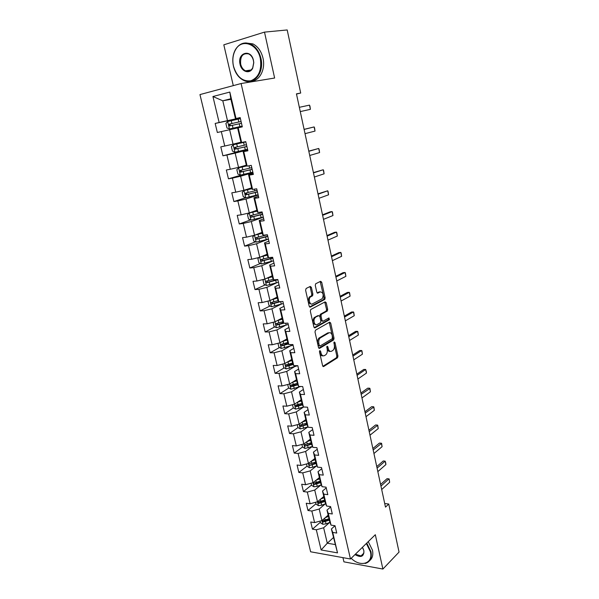 <?xml version="1.0" encoding="UTF-8"?>
<svg xmlns="http://www.w3.org/2000/svg" width="599" height="599" viewBox="0 0 599 599"><rect width="100%" height="100%" fill="white"/><g stroke="black" fill="none" stroke-linecap="round" stroke-linejoin="round"><path stroke-width="0.9" d="M319.829 350.617L319.484 351.868L322.599 365.719L323.677 366.528L337.522 357.768L337.948 356.053L334.968 342.501L334.19 341.954L334.294 344.904C334.691 347.308 334.242 349.127 332.962 350.363L331.629 351.194C330.086 351.868 328.963 350.992 328.252 348.573L327.863 346.799L327.114 346.222L327.174 349.232C327.578 351.665 327.121 353.507 325.811 354.765L324.441 355.619C322.868 356.308 321.715 355.432 320.997 352.991L320.592 351.194L319.829 350.617M311.375 287.37L310.267 286.427L306.126 288.471L305.61 290.238L309.196 306.186L310.319 307.1L324.77 299.455L325.137 297.815L321.708 282.226L320.63 281.29L315.643 283.791L315.284 285.423L316.789 292.177L317.874 293.098L320.27 291.878L319.147 291.938L320.27 291.878C323.303 292.537 323.939 294.82 322.18 298.729L312.393 303.91C309.893 305.438 307.998 298.879 310.402 296.992L312.528 295.816L312.895 294.154L311.375 287.37L310.252 287.438L309.833 286.636M342.942 557.639L343.923 561.847L382.896 569.05L375.318 534.712L350.467 559.002L241.097 83.531L274.627 78.027L264.496 32.114L287.191 29.95L300.698 93.032L296.445 93.856L385.486 507.121L388.751 504.029L384.708 503.512M382.896 569.05L399.046 552.083L388.751 504.029M315.501 330.169L314.999 331.951L318.503 347.51L319.589 348.348L333.621 339.925L334.025 338.233L330.678 323.011L329.63 322.15L315.501 330.169M313.876 326.972L310.334 311.218L310.716 309.533L325.16 301.844L326.223 302.742L327.675 309.354L327.301 311.008L321.386 314.273L321.004 315.95L321.985 320.353L323.056 321.229L328.956 317.927L329.428 319.701L314.984 327.848L313.876 326.972M350.467 559.002L310.619 551.784L199.954 94.582L241.097 83.531M240.281 118.115L215.168 123.446L217.34 132.491L221.308 131.593L224.752 146.036L220.791 146.875L222.933 155.807L226.894 155.006L230.293 169.262L226.332 170.004L228.451 178.816L232.405 178.12L235.766 192.189L231.806 192.833L233.895 201.541L237.848 200.935L241.165 214.824L237.211 215.378L239.271 223.966L243.224 223.449L246.496 237.167L242.55 237.631L244.587 246.114L248.533 245.687L251.76 259.232L247.821 259.607L249.828 267.985L253.766 267.641L256.964 281.021L253.018 281.305L255.002 289.579L258.94 289.324L262.092 302.532L258.162 302.735L260.116 310.903L264.054 310.731L267.161 323.782L263.231 323.902L265.17 331.973L269.093 331.883L272.171 344.762L268.247 344.807L270.156 352.774L274.08 352.766L277.112 365.495L273.196 365.457L275.083 373.327L278.999 373.394L282.002 385.966L278.086 385.853L279.95 393.633L283.866 393.775L286.831 406.197L282.923 406.01L284.765 413.692L288.666 413.909L291.593 426.181L287.692 425.919L289.519 433.519L293.413 433.803L296.31 445.926L292.409 445.596L294.214 453.099L298.107 453.458L300.96 465.438L297.074 465.034L298.849 472.454L302.742 472.881L305.565 484.718L301.679 484.247L303.438 491.577L307.317 492.071L310.11 503.766L306.231 503.235L307.968 510.483L311.847 511.037L314.602 522.598L310.731 522.006L312.453 529.164L316.317 529.786L321.131 549.964L337.507 552.877L331.389 528.984L334.998 525.735M215.168 123.446L219.137 122.51L212.937 96.514L229.829 92.066L236.013 118.535L240.154 117.561L242.31 126.853L238.177 127.789L241.614 142.495L245.747 141.626L247.881 150.791L243.748 151.622L247.14 166.133L251.266 165.361L253.37 174.414L249.244 175.14L252.591 189.464L256.709 188.79L258.79 197.722L254.665 198.351L257.967 212.488L262.085 211.911L264.137 220.732L260.018 221.263L263.283 235.22L267.394 234.741L269.415 243.434L265.305 243.883L268.524 257.652L272.627 257.263L274.627 265.851L270.523 266.203L273.698 279.8L277.801 279.508L279.77 287.984L275.675 288.246L278.805 301.671L282.9 301.462L284.847 309.833L280.759 310.012L283.851 323.265L287.939 323.138L289.864 331.404L285.775 331.502L288.838 344.59L292.918 344.545L294.813 352.706L290.74 352.721L293.757 365.645L297.83 365.69L299.702 373.746L295.636 373.679L298.616 386.445L302.682 386.565L304.539 394.524L300.473 394.374L303.416 406.991L307.482 407.178L309.309 415.047L305.25 414.822L308.156 427.282L312.214 427.544L314.018 435.316L309.968 435.016L312.843 447.326L316.886 447.663L318.675 455.337L314.625 454.97L317.47 467.123L321.506 467.542L323.273 475.119L319.237 474.678L322.037 486.688L326.073 487.174L327.81 494.662L323.782 494.153L326.56 506.02L330.581 506.574L332.303 513.972L328.282 513.395L331.022 525.128L335.036 525.742L336.735 533.058L332.722 532.414L337.507 552.877M324.194 299.567L324.022 298.811M240.955 142.21L233.041 144.157L229.634 129.721L237.608 127.924L241.015 142.48L241.614 142.495M229.634 129.721L221.308 131.593M233.041 144.157L224.752 146.036M238.177 127.789L237.608 127.916M246.324 165.189L238.522 167.376L235.16 153.119L247.664 149.885M247.769 150.312L243.127 151.517L246.488 165.886L247.14 166.133M235.16 153.119L226.894 155.006M238.522 167.376L230.293 169.262M243.748 151.622L243.127 151.517M251.625 187.869L243.935 190.287L240.611 176.218L252.95 172.602M253.145 173.463L248.578 174.811L251.887 188.992L252.591 189.464M240.611 176.218L232.405 178.12M243.935 190.287L235.766 192.189M249.244 175.14L248.578 174.811M256.866 210.264L249.281 212.915L246.002 199.025L258.162 195.042M258.461 196.315L253.954 197.797L257.226 211.799L257.967 212.488M246.002 199.025L237.848 200.935M249.281 212.915L241.165 214.824M254.665 198.351L253.954 197.797M262.033 232.382L254.553 235.25L251.318 221.533L263.313 217.19M263.702 218.875L259.255 220.492L262.489 234.314L263.283 235.22M251.318 221.533L243.224 223.449M254.373 235.287L252.733 236.785L253.729 241L256.162 242.131L254.538 235.25L246.496 237.167M260.018 221.263L259.255 220.492M267.139 254.216L259.764 257.3L256.567 243.763L268.27 239.121M268.884 241.15L264.496 242.902L267.686 256.544L268.524 257.652M256.567 243.763L248.533 245.687M259.764 257.3L251.76 259.232M265.305 243.883L264.496 242.902M272.186 275.787L264.908 279.074L261.748 265.709L272.111 261.246M273.998 263.141L269.67 265.02L272.822 278.49L273.698 279.8M261.748 265.709L253.766 267.641M264.908 279.074L256.964 281.021M270.523 266.203L269.67 265.02M277.165 297.089L269.984 300.586L266.862 287.378L276.371 282.96M279.044 284.854L274.776 286.861L277.884 300.166L278.805 301.671L278.25 301.933M266.862 287.378L258.94 289.324M269.984 300.586L262.092 302.532M275.675 288.246L274.776 286.861M282.084 318.129L275.001 321.82L271.924 308.784L280.789 304.344M284.031 306.299L279.815 308.425L282.893 321.566L283.851 323.265M271.924 308.784L264.054 310.731M275.001 321.82L267.161 323.782M280.759 310.012L279.815 308.425M286.943 338.907L279.95 342.8L276.91 329.922L285.281 325.444M288.95 327.481L284.802 329.727L287.834 342.703L288.838 344.59M276.91 329.922L269.093 331.883M277.958 343.302L278.864 347.15L281.268 348.423L279.943 342.8L272.171 344.762M285.775 331.502L284.802 329.727M291.75 359.437L284.847 363.518L281.844 350.797L289.789 346.267M293.817 348.401L289.721 350.759L292.716 363.578L293.757 365.645M281.844 350.797L274.08 352.766M284.847 363.518L277.112 365.495M290.74 352.721L289.721 350.759M296.49 379.729L289.684 383.989L286.711 371.425L294.311 366.828M298.616 369.066L294.573 371.537L297.538 384.199L298.616 386.445M286.711 371.425L278.999 373.394M289.684 383.989L282.002 385.966M295.636 373.679L294.573 371.537M301.177 399.765L294.453 404.213L291.526 391.798L298.819 387.126M303.364 389.477L299.373 392.06L302.3 404.565L303.416 406.991M291.526 391.798L283.866 393.775M292.499 404.722L293.225 407.799L295.607 409.139L294.446 404.213L286.831 406.197M300.473 394.374L299.373 392.06M305.804 419.57L299.178 424.189L296.28 411.925L303.311 407.178M308.051 409.649L304.112 412.337L307.002 424.691L308.156 427.282M296.28 411.925L288.666 413.909M297.231 424.698L297.898 427.529L300.271 428.899L299.163 424.189L291.593 426.181M305.25 414.822L304.112 412.337M310.387 439.142L303.835 443.926L300.975 431.812L307.766 426.982M312.685 429.573L308.799 432.366L311.652 444.57L312.843 447.326M300.975 431.812L293.413 433.803M303.835 443.926L296.31 445.926M309.968 435.016L308.799 432.366M314.902 458.475L308.44 463.431L305.617 451.459L312.199 446.547M317.26 449.257L313.427 452.155L316.25 464.21L317.47 467.123M305.617 451.459L298.107 453.458M306.523 463.948L307.085 466.307L309.443 467.722L308.433 463.439L300.96 465.438M314.625 454.97L313.427 452.155M319.372 477.59L312.992 482.704L310.2 470.874L316.594 465.88M321.783 468.71L318.002 471.705L320.787 483.618L322.037 486.688M310.2 470.874L302.742 472.881M311.091 483.221L311.592 485.355L313.943 486.785L312.985 482.712L305.565 484.718M319.237 474.678L318.002 471.705M323.789 496.481L317.492 501.752L314.73 490.057L320.952 484.988M326.253 487.93L322.517 491.023L325.272 502.801L326.56 506.02M314.73 490.057L307.317 492.071M317.492 501.752L310.11 503.766M323.782 494.153L322.517 491.023M328.155 515.155L321.94 520.583L319.207 509.023L325.272 503.864M330.663 506.934L326.979 510.116L329.705 521.751L331.022 525.128M319.207 509.023L311.847 511.037M320.053 521.1L320.458 522.792L322.794 524.267L321.925 520.583L314.602 522.598M328.282 513.395L326.979 510.116M333.411 537.602L327.286 543.218L323.64 527.764L329.547 522.523M323.64 527.764L316.317 529.786M335.028 544.536L327.286 543.218L321.131 549.964M332.722 532.414L331.389 528.984M264.496 32.114L223.816 44.82L233.296 85.627M296.49 94.065L300.698 93.032M230.922 99.314L222.798 100.804L227.485 120.639L240.244 117.936M240.199 117.756L235.467 118.759L230.787 98.753L222.798 100.804L212.937 96.514M229.829 92.066L230.787 98.753M227.485 120.639L219.137 122.51M236.013 118.535L235.467 118.759M328.215 515.395L327.638 515.896M320.338 522.276L312.453 529.164M315.958 503.781L307.968 510.483M311.525 485.078L303.438 491.577M307.047 466.149L298.849 472.454M305.984 444.451L305.497 444.81M302.51 447.004L294.214 453.099M302.136 424.676L301.02 425.462M297.988 427.581L289.519 433.519M298.564 404.505L296.55 405.845M293.443 407.919L284.765 413.692M295.202 384.004L292.125 385.951M288.845 388.017L279.95 393.633M292.05 363.196L288.007 365.615M284.211 367.883L275.083 373.327M287.887 342.8L284.443 344.732M279.531 347.502L270.156 352.774M326.972 311.091L327.466 310.814M283.342 322.359L281.163 323.512M274.799 326.874L265.17 331.973M312.034 295.928L312.715 295.584M270.037 305.999L260.116 310.903M276.686 279.583L275.929 279.935M265.23 284.869L255.002 289.579M260.385 263.478L249.828 267.985M255.503 241.824L244.587 246.114M250.592 219.9L239.271 223.966M251.79 188.58L244.033 190.527L242.206 192.324L243.224 196.644L245.672 197.722L233.895 201.541M242.977 174.579L228.451 178.816M247.567 149.443L222.933 155.807M319.469 351.231L319.866 352.998C320.487 355.185 321.513 356.12 322.951 355.799M330.176 351.366C328.761 351.695 327.743 350.767 327.136 348.581L326.755 346.888M322.861 366.318L336.413 357.768L336.833 356.053L333.875 342.643M318.795 348.154L332.505 339.94L332.909 338.248L329.248 322.367M319.289 345.406L320.046 345.99L332.37 338.637L332.243 335.582C331.547 333.171 330.423 332.273 328.881 332.887L320.173 338.001C318.893 339.266 318.451 341.101 318.863 343.497L319.289 345.406L318.159 345.413L319.656 345.99M329.143 332.759L327.758 332.909L328.881 332.887M318.159 345.413L317.732 343.512C317.328 341.116 317.769 339.281 319.05 338.023L327.758 332.909M322.562 321.244L320.862 320.39L319.881 315.987L320.263 314.318L326.178 311.053L326.56 309.398L324.748 302.061M314.213 327.675L328.237 319.784L328.439 318.211M315.478 317.492L315.171 317.71C312.715 319.552 314.557 326.208 317.066 324.583L320.487 322.659L320.877 320.974L319.896 316.557L318.81 315.666L314.041 317.747C312.191 321.618 312.783 323.932 315.815 324.68M318.174 315.695L318.81 315.666M314.355 317.53L317.687 315.71M311.195 303.993C308.126 303.296 307.482 300.983 309.271 297.052L311.398 295.876L311.765 294.221L310.252 287.438M317.178 292.948L319.147 291.938M309.578 306.943L323.655 299.515L324.022 297.875L320.188 281.508M322.794 524.267L326.058 523.863L329.944 522.373M325.264 517.678L328.462 516.458M327.047 516.121L328.274 515.657M328.993 518.719L322.711 520.681L323.213 522.081L329.323 520.149M329.136 519.34L324.299 521.13L323.213 522.081M380.957 486.096L388.931 478.893L387.029 478.691L389.14 478.915L389.649 482.285L381.698 489.525M380.605 484.471L387.029 478.691M389.649 482.285L389.14 478.915M351.186 558.305C360.471 567.657 373.477 563.584 370.437 551.814L366.348 543.48M366.753 543.091L370.968 551.664C372.069 558.103 370.115 562.049 365.098 563.502M362.41 547.329L363.878 550.683C363.967 556.703 361.01 557.998 354.99 554.584M355.394 554.195L360.995 555.947C363.368 555.28 364.289 553.446 363.765 550.429L363.009 548.347M368.258 541.623L372.458 550.174C373.387 554.861 372.451 558.35 369.643 560.627M361.789 555.7L361.287 555.662M233.498 66.227C236.822 76.927 242.625 81.771 250.899 80.768C258.775 77.443 261.913 70.023 260.318 58.507C257.495 43.787 241.824 38.314 235.684 49.507C233.273 53.625 232.405 58.417 233.063 63.868L233.498 66.227M260.939 58.373C264.466 72.472 254.043 85.567 243.95 80.536C238.754 78.02 235.257 73.265 233.46 66.279L233.018 63.861C232.337 58.283 233.228 53.378 235.699 49.155C239.675 43.27 244.744 41.601 250.906 44.154C255.9 46.812 259.247 51.551 260.939 58.373M240.072 64.333C236.994 52.682 251.063 48.414 253.482 60.477L253.781 62.73L252.733 68.114C249.865 74.478 241.547 71.925 240.072 64.333M253.429 60.529C252.628 57.347 251.056 55.145 248.712 53.932C242.752 52.824 240.072 56.246 240.678 64.205C241.502 67.425 243.104 69.626 245.493 70.817C248.518 71.947 250.929 70.944 252.718 67.792L253.714 62.678L253.429 60.529M245.71 42.926L252.98 43.922C257.967 46.572 261.299 51.297 262.983 58.096C265.701 69.349 259.607 80.985 251.258 81.179M315.598 502.276L316.047 504.178L318.458 505.676L321.678 505.219L325.639 503.722M320.787 498.997L324.089 497.762M322.591 497.484L323.909 496.99M324.628 500.053L318.331 501.992L318.81 503.415L324.965 501.498M324.785 500.719L319.911 502.494L318.81 503.415M313.943 486.785L317.238 486.351L321.289 484.861M316.242 480.099L319.671 478.848M318.069 478.638L319.499 478.114M320.21 481.162L313.898 483.086C313.195 483.633 313.344 484.119 314.355 484.531L320.555 482.622M320.375 481.881L315.463 483.633L314.355 484.531M377.093 468.141L385.164 461.155L385.749 462.93L385.891 464.584L377.834 471.615M385.891 464.584L385.164 461.155L383.255 460.983L376.756 466.591M373.177 449.991L381.585 443.327L382.087 446.689L373.933 453.503M382.087 446.689L381.353 443.223L379.444 443.08L372.863 448.516M309.443 467.722L312.753 467.265L316.901 465.775M311.637 460.983L315.194 459.71M313.487 459.568L315.029 459.014M315.74 462.054L309.413 463.955C308.68 464.51 308.822 464.996 309.848 465.423L316.085 463.529M315.92 462.825L309.848 465.423M301.903 444.443L302.517 447.034L304.943 448.464L312.468 446.457M306.958 441.643L310.664 440.347M308.829 440.272L310.514 439.688M311.218 442.713L304.876 444.6C304.105 445.154 304.247 445.649 305.288 446.09L311.57 444.211M311.413 443.545L305.288 446.09M300.271 428.899L307.991 426.907M302.203 422.078L306.082 420.753M304.105 420.753L305.939 420.131M306.643 423.149L300.286 425.013C299.485 425.567 299.612 426.076 300.676 426.525L306.995 424.661M306.853 424.032L300.676 426.525M369.224 431.639L377.737 425.238L378.239 428.592L369.987 435.188M378.239 428.592L377.497 425.088L375.588 424.976L368.924 430.232M365.225 413.085L373.858 406.953L374.353 410.3L365.996 416.672M374.353 410.3L373.604 406.758L371.687 406.669L364.941 411.753M361.182 394.314L369.927 388.459L370.422 391.798L361.961 397.938M370.422 391.798L369.658 388.219L367.741 388.167L360.912 393.056M295.607 409.139L303.82 407.006M297.374 402.281L301.447 400.918M299.298 401.008L301.312 400.334M302.016 403.352L295.636 405.194C294.805 405.755 294.925 406.264 295.996 406.728L302.435 404.857M302.233 404.288L297.171 405.942L296.146 405.268M357.094 375.333L365.675 369.471L366.341 371.575L366.446 373.095L357.88 378.995M366.446 373.095L365.675 369.471L363.75 369.448L356.839 374.15M287.707 384.498L288.501 387.823L290.949 389.178L300.713 386.505M292.462 382.244L296.752 380.852M294.401 381.031L296.625 380.305M297.329 383.308L290.912 385.135C290.073 385.689 290.186 386.213 291.241 386.692L297.83 384.813M297.583 384.303L292.417 385.943L291.421 385.232M323.662 366.528L323.071 366.521M352.953 356.128L361.646 350.52L361.938 350.857L362.425 354.181L353.754 359.842M362.425 354.181L361.646 350.52L359.722 350.527L352.721 355.035M282.863 364.027L283.709 367.614L286.165 368.939L297.673 365.682M287.468 361.968L292.005 360.538M289.407 360.823L291.885 360.036M292.589 363.024L286.12 364.836C285.289 365.39 285.394 365.914 286.427 366.408L293.188 364.521M292.948 364.05L287.61 365.704L286.644 364.956M348.768 336.705L357.573 331.344L357.873 331.734L358.359 335.051L349.576 340.464M358.359 335.051L357.573 331.344L355.641 331.389L348.551 335.695M281.268 348.423L293.068 345.181M282.391 341.445L287.198 339.977M284.308 340.374L287.086 339.521M287.782 342.501L281.275 344.29C280.444 344.837 280.542 345.368 281.552 345.885L288.508 343.976M288.276 343.541L282.75 345.211L281.807 344.425M344.537 317.058L353.455 311.952L353.762 312.393L354.249 315.703L345.353 320.854M354.249 315.703L353.455 311.952L351.516 312.027L344.335 316.13M273.226 322.262L273.96 326.44L276.431 327.72L288.254 324.478M277.202 320.675L282.331 319.17M279.074 319.694L282.234 318.75M282.968 321.7L276.364 323.49C275.547 324.037 275.63 324.576 276.618 325.1L283.799 323.175M283.582 322.779L277.824 324.463L276.91 323.647M310.304 307.1L309.833 307.122M340.254 297.186L349.284 292.342L349.606 292.829L350.093 296.131L341.086 301.027M350.093 296.131L349.284 292.342L347.345 292.447L340.075 296.34M268.666 300.908L268.038 301.409L268.996 305.475L271.474 306.725L283.379 303.521M271.909 299.65L277.404 298.1M273.683 298.781L277.315 297.718M278.168 300.631L271.399 302.428C270.583 302.974 270.658 303.521 271.624 304.06L280.901 301.567M279.209 301.649L273.039 303.438L271.961 302.607M335.927 277.075L345.069 272.5L345.406 273.047L345.885 276.334L336.758 280.961M345.885 276.334L345.069 272.5L343.122 272.642L335.762 276.319M264.002 279.299L262.998 280.137L263.972 284.248L266.458 285.468L278.453 282.309M266.473 278.37L272.418 276.76M268.082 277.644L272.335 276.431M273.346 279.284L266.368 281.111C265.559 281.65 265.627 282.204 266.57 282.765L277.846 279.711M277.105 279.553L268.03 282.174L266.944 281.305M331.539 256.731L340.801 252.426L341.153 253.025L341.625 256.305L332.385 260.662M341.625 256.305L340.801 252.426L338.854 252.606L331.397 256.065M259.232 257.428L257.899 258.596L258.88 262.759L261.374 263.949L273.458 260.827M262.235 256.267L267.296 254.882M260.872 256.836L267.364 255.167M268.569 257.652L261.276 259.524C260.468 260.063 260.528 260.625 261.456 261.194L272.844 258.199M272.77 257.87L262.961 260.647L261.868 259.734M327.106 236.148L336.488 232.12L336.848 232.779L337.319 236.043L327.96 240.124M337.319 236.043L336.488 232.12L334.534 232.337L326.979 235.572M256.162 242.131L268.404 239.083M256.297 234.583L262.197 233.056M255.069 235.048L262.25 233.296M267.341 234.741L256.125 237.661C255.316 238.207 255.369 238.769 256.275 239.353L267.783 236.418M267.716 236.141L257.825 238.844L256.724 237.893M322.614 215.311L332.123 211.582L332.497 212.293L332.962 215.55L323.482 219.339M332.962 215.55L332.123 211.582L330.169 211.836L322.517 214.831M257.023 210.96L249.281 213.004L247.499 214.689L248.51 218.964L251.018 220.095L263.283 217.063M249.334 212.967L257.068 211.148M262.257 212.652L250.899 215.528C250.105 216.067 250.142 216.643 251.026 217.235L262.654 214.36M262.602 214.135L252.628 216.771L251.528 215.767M318.076 194.233L327.705 190.789L328.095 191.56L328.559 194.81L318.953 198.306M328.559 194.81L327.705 190.789L317.994 193.851M243.988 190.572L245.74 197.745L258.102 194.757M244.033 190.527L251.827 188.715M257.061 190.295L245.612 193.103L245.717 194.84L257.465 192.024M257.42 191.852L247.365 194.413L246.256 193.357M313.479 172.894L323.235 169.757L323.64 170.588L324.096 173.822L314.363 177.019M324.096 173.822L323.235 169.757L313.419 172.609M246.526 165.901L238.664 167.795L236.837 169.667L237.878 174.047L240.394 175.118L252.845 172.168M238.664 167.795L246.676 165.96M251.797 167.645L240.259 170.401L240.341 172.153L252.201 169.397M252.179 169.292L242.026 171.763L240.925 170.648M308.822 151.3L318.705 148.47L319.125 149.368L319.581 152.588L309.72 155.47M319.581 152.588L318.705 148.47L308.784 151.12M245.8 141.858L233.228 144.778L231.401 146.718L232.457 151.15L234.98 152.191L247.529 149.293M233.228 144.778L245.807 141.896M246.466 144.711L234.83 147.399L234.89 149.166L246.878 146.485M246.863 146.433L236.627 148.829L235.542 147.624M304.112 129.436L314.131 126.928L314.565 127.887L315.014 131.091L305.026 133.659M315.014 131.091L314.131 126.928L304.097 129.362M229.492 128.965L242.146 126.119L229.492 128.965L226.961 127.961L225.898 123.469L227.672 121.507L229.432 128.942M227.672 121.507L240.401 118.624M229.372 125.887L230.69 125.595C229.806 124.951 229.821 124.352 230.735 123.798L241.068 121.492L229.335 124.098L229.372 125.887L229.761 125.902L241.479 123.274M299.343 107.311L309.496 105.132L309.945 106.15L310.394 109.34L300.271 111.594M309.496 105.132L310.394 109.34L300.264 111.586M319.866 352.998L320.997 352.991M326.769 346.806L327.863 346.799M327.136 348.581L328.252 348.573M333.898 342.508L334.968 342.501M336.833 356.053L337.948 356.053M336.361 357.798L337.477 357.798M319.477 351.201L320.592 351.194M329.562 323.041L330.678 323.011M332.909 338.248L334.025 338.233M332.438 339.985L333.553 339.97M319.02 348.348L319.589 348.348M319.327 337.829L320.458 337.806M317.732 343.512L318.863 343.497M325.1 302.794L326.223 302.742M326.56 309.398L327.675 309.354M326.073 311.121L327.189 311.076M320.375 314.243L321.498 314.198M319.881 315.987L321.004 315.95M320.862 320.39L321.985 320.353M328.237 319.784L329.36 319.746M314.453 327.863L314.984 327.848M311.765 294.221L312.895 294.154M311.255 295.973L312.386 295.913M309.653 296.79L310.784 296.73M317.44 293.128L317.874 293.098M320.592 282.301L321.708 282.226M324.022 297.875L325.137 297.815M323.527 299.597L324.651 299.537M325.527 521.602L326.058 523.863M324.718 518.157L325.19 520.172M317.477 501.76L318.398 505.638M321.139 502.928L321.678 505.219M320.308 499.401L320.794 501.483M316.699 484.044L317.238 486.351M315.845 480.42L316.354 482.577M312.199 464.929L312.753 467.265M311.33 461.223L311.854 463.446M303.82 443.934L304.884 448.426M307.654 445.589L308.208 447.955M306.763 441.785L307.302 444.091M303.057 426.016L303.618 428.412M302.136 422.123L302.697 424.504M298.399 406.212L298.968 408.638M297.463 402.251L298.04 404.684M295.996 406.728L297.171 405.942L296.003 406.728M289.669 383.989L290.882 389.148M293.682 386.175L294.259 388.624M292.739 382.162L293.323 384.618M292.462 385.936L291.271 386.684M284.832 363.526L286.105 368.909M295.621 365.667L295.779 366.356M288.913 365.884L289.497 368.37M287.962 361.826L288.546 364.312M287.692 365.69L286.494 366.408M290.702 344.567L291.009 345.893M284.083 345.353L284.675 347.862M283.117 341.243L283.709 343.759M282.87 345.189L281.65 345.878M274.986 321.828L276.371 327.683M285.723 323.205L286.18 325.175M279.201 324.561L279.8 327.106M278.221 320.405L278.82 322.951M277.981 324.441L276.745 325.092M269.969 300.586L271.414 306.695M280.691 301.626L281.29 304.202M274.252 303.521L274.859 306.096M273.264 299.305L273.87 301.889M273.039 303.438L271.781 304.06M264.893 279.082L266.39 285.438M275.735 280.362L276.341 282.968M269.243 282.211L269.857 284.825M268.24 277.951L268.854 280.564M268.03 282.174L266.757 282.758M259.749 257.308L261.306 263.919M270.718 258.828L271.332 261.464M264.166 260.64L264.788 263.283M263.156 256.327L263.777 258.97M262.961 260.647L261.673 261.194M265.634 237.032L266.256 239.697M259.03 238.799L259.659 241.472M258.004 234.426L258.633 237.107M257.825 238.844L256.522 239.353M249.281 213.004L250.951 220.065M260.483 214.951L261.119 217.654M259.854 212.226L260.086 213.244M253.834 216.681L254.47 219.384M252.793 212.248L253.429 214.966M252.628 216.771L251.303 217.235M255.271 192.593L255.915 195.334M254.47 189.157L254.867 190.864M248.563 194.278L249.206 197.019M247.507 189.786L248.158 192.541M247.365 194.413L246.024 194.84M238.619 167.847L240.326 175.088M249.993 169.951L250.644 172.722M249.027 165.781L249.588 168.192M243.231 171.584L243.883 174.361M242.161 167.039L242.82 169.824M242.026 171.763L240.671 172.153M233.183 144.823L234.913 152.161M244.647 147.01L245.305 149.817M243.576 142.42L244.235 145.235M237.825 148.597L238.484 151.412M236.74 144L237.406 146.822M236.627 148.829L235.25 149.181M239.233 123.776L239.892 126.621M238.147 119.126L238.814 121.979M232.352 125.318L233.018 128.171M231.251 120.654L231.925 123.514M230.735 123.798L229.335 124.098M336.413 357.768L337.522 357.768M332.505 339.94L333.621 339.925M319.05 338.023L320.173 338.001M326.178 311.053L327.301 311.008M320.263 314.318L321.386 314.273M328.304 319.739L329.428 319.701M314.041 317.747L315.171 317.71M311.398 295.876L312.528 295.816M309.271 297.052L310.402 296.992M323.655 299.515L324.77 299.455M360.995 555.947L363.803 553.169M252.98 43.922L250.906 44.154M245.493 70.817L251.056 69.993M292.417 385.943L291.241 386.692M287.61 365.704L286.427 366.408M282.75 345.211L281.552 345.885M277.824 324.463L276.618 325.1M272.844 303.461L271.624 304.06M267.798 282.196L266.57 282.765M272.455 257.285L272.597 257.877M262.691 260.67L261.456 261.194M267.229 234.778L267.558 236.193M257.525 238.866L256.275 239.353M262.092 212.697L262.437 214.187M252.291 216.786L251.026 217.235M256.949 190.579L257.256 191.905M246.99 194.428L245.717 194.84M251.812 168.469L252.007 169.337M241.629 171.778L240.341 172.153M246.601 146.081L246.698 146.478M236.193 148.837L234.89 149.166"/></g></svg>
